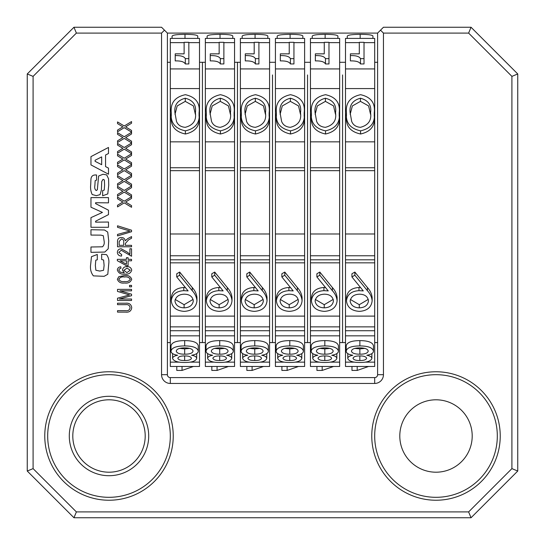 <?xml version="1.0" encoding="UTF-8"?>
<svg xmlns="http://www.w3.org/2000/svg" width="545" height="545" viewBox="0 0 545 545"><rect width="100%" height="100%" fill="white"/><g stroke="black" fill="none" stroke-linecap="round" stroke-linejoin="round"><path stroke-width="0.82" d="M109 396.29A39.71 39.71 -0 0 0 69.29 436A39.71 39.71 -0 0 0 109 475.71A39.71 39.71 -0 0 0 148.71 436A39.71 39.71 -0 0 0 109 396.29M109 399.798A36.202 36.202 -0 0 0 72.798 436A36.202 36.202 -0 0 0 109 472.202A36.202 36.202 -0 0 0 145.202 436A36.202 36.202 -0 0 0 109 399.798M109 500.235A64.235 64.235 180 0 1 44.765 436A64.235 64.235 180 0 1 109 371.765A64.235 64.235 180 0 1 173.235 436A64.235 64.235 180 0 1 109 500.235M109 374.688A61.312 61.312 -0 0 0 47.688 436A61.312 61.312 -0 0 0 109 497.312A61.312 61.312 -0 0 0 170.312 436A61.312 61.312 -0 0 0 109 374.688M436 500.235A64.235 64.235 180 0 1 371.765 436A64.235 64.235 180 0 1 436 371.765A64.235 64.235 180 0 1 500.235 436A64.235 64.235 180 0 1 436 500.235M436 374.688A61.312 61.312 -0 0 0 374.688 436A61.312 61.312 -0 0 0 436 497.312A61.312 61.312 -0 0 0 497.312 436A61.312 61.312 -0 0 0 436 374.688M436 399.798A36.202 36.202 -0 0 0 399.798 436A36.202 36.202 -0 0 0 436 472.202A36.202 36.202 -0 0 0 472.202 436A36.202 36.202 -0 0 0 436 399.798M127.183 252.083L129.908 254.249L129.908 248.786L131.543 248.786L131.543 256.252L121.242 250.244L118.803 252.39L121.712 254.61L121.535 256.068C119.021 255.98 117.625 254.733 117.345 252.335C117.591 250.046 118.899 248.867 121.276 248.786L127.183 252.083M128.082 259.345L131.543 259.345L131.543 260.796L128.082 260.796L128.082 265.715L126.447 265.715L117.345 260.714L117.345 259.345L126.447 259.345L126.447 257.703L128.082 257.703L128.082 259.345M124.539 275.538C128.164 275.068 130.555 276.315 131.727 279.278C130.548 282.262 128.15 283.502 124.539 283.005C120.915 283.482 118.517 282.235 117.345 279.265L118.824 276.683L124.539 275.538M107.787 193.918L102.644 195.771L102.644 190.6L104.245 190.069L104.592 185.171L104.354 179.952L103.039 179.353L101.724 181.492L101.39 190.035L100.055 194.654L96.322 195.655L92.187 194.524C90.77 191.479 90.279 188.175 90.722 184.626L90.947 179.189C91.226 176.28 92.827 174.877 95.736 174.972L96.56 174.972L96.56 180.143L95.171 180.647L94.857 185.607C94.401 187.848 94.857 189.497 96.227 190.546L97.344 189.796L98.618 176.021L103.046 174.243L106.684 174.911L108.578 178.808L108.728 185.252L107.787 193.918M108.482 222.033L108.482 227.285L90.967 227.285L90.967 217.619L102.44 212.421L90.967 207.216L90.967 197.603L108.482 197.603L108.482 202.856L95.593 202.733L95.593 203.598L108.482 210.2L108.482 214.621L95.593 221.222L95.593 222.156L108.482 222.033M104.817 252.056L90.967 252.349L90.967 246.994L102.46 246.803C104.006 245.393 104.558 243.465 104.109 241.019L103.325 235.726L100.92 235.133L90.967 235.072L90.967 229.718L104.504 229.983L107.726 232.081L108.728 240.958L108.203 248.786L104.817 252.056M126.651 170.428L131.543 173.412L131.543 175.074L124.233 170.626L117.529 174.713L117.529 173.044L122.85 169.808L117.529 166.545L117.529 164.883L124.24 168.964L131.543 164.522L131.543 166.184L125.602 169.795L126.651 170.428M126.651 159.692L131.543 162.676L131.543 164.338L124.233 159.889L117.529 163.97L117.529 162.308L122.85 159.072L117.529 155.809L117.529 154.146L124.24 158.227L131.543 153.779L131.543 155.448L125.602 159.058L126.651 159.692M126.651 148.955L131.543 151.932L131.543 153.601L124.233 149.153L117.529 153.234L117.529 151.571L122.85 148.335L117.529 145.072L117.529 143.41L124.24 147.491L131.543 143.042L131.543 144.704L125.602 148.322L126.651 148.955M126.651 138.219L131.543 141.196L131.543 142.858L124.233 138.41L117.529 142.497L117.529 140.835L122.85 137.592L117.529 134.329L117.529 132.667L124.24 136.754L131.543 132.306L131.543 133.968L125.602 137.585L126.651 138.219M126.651 127.476L131.543 130.459L131.543 132.122L124.233 127.673L117.529 131.761L117.529 130.091L122.85 126.856L117.529 123.592L117.529 121.93L124.24 126.011L131.543 121.569L131.543 123.231L125.602 126.842L126.651 127.476M104.109 265.429L103.598 260.013L101.67 259.522L101.67 254.181L106.513 254.651C108.53 257.254 109.273 260.353 108.728 263.944L107.794 274.264L104.136 276.322L93.372 275.872C90.838 272.589 89.959 268.63 90.722 264.005L91.458 256.688L97.296 254.46L97.296 259.802L95.804 260.197L95.348 265.463L95.859 270.238L99.81 271.083L103.564 270.279L104.109 265.429M383.448 374.688A8.761 8.761 180 0 1 374.688 383.448L170.312 383.448A8.761 8.761 180 0 1 161.552 374.688L161.552 33.088L76.382 33.088L33.088 76.382L33.088 468.618L76.382 511.912L468.618 511.912L511.912 468.618L511.912 76.382L468.618 33.088L383.448 33.088L383.448 374.688L377.61 374.688L377.61 33.088L167.39 33.088L167.39 374.688A2.923 2.923 -0 0 0 170.312 377.61L374.688 377.61A2.923 2.923 -0 0 0 377.61 374.688M90.967 156.619L108.482 147.457L108.482 153.513L105.567 155.012L105.567 166.6L108.482 168.105L108.482 174.196L90.967 164.903L90.967 156.619M130.085 307.755C129.744 305.357 128.245 304.328 125.602 304.662L117.529 304.662L117.529 303.204L125.595 303.204C129.172 302.857 131.216 304.342 131.727 307.646C131.263 310.991 129.22 312.483 125.595 312.122L117.529 312.122L117.529 310.67L125.602 310.67C128.143 311.018 129.642 310.05 130.085 307.755M119.314 299.021L131.543 299.021L131.543 300.479L117.529 300.479L117.529 298.197L129.526 294.927L117.529 291.432L117.529 289.375L131.543 289.375L131.543 290.832L119.975 290.832L131.543 294.191L131.543 295.683L119.314 299.021M129.54 285.369L131.543 285.369L131.543 286.827L129.54 286.827L129.54 285.369M124.894 274.087C121.065 274.591 118.544 273.236 117.345 270.027C117.591 268.051 118.742 266.975 120.806 266.805L120.983 268.263L119.464 268.855L118.803 270.204L120.336 272.18L124.24 272.827L122.441 270.034C122.952 267.711 124.464 266.573 126.971 266.621C129.608 266.566 131.188 267.745 131.727 270.156C130.725 273.202 128.45 274.517 124.894 274.087M125.357 245.332L131.543 245.332L131.543 246.783L117.529 246.783L117.529 241.639C117.468 239.01 118.755 237.627 121.392 237.504C123.558 237.559 124.853 238.649 125.261 240.781L127.714 238.642L131.543 236.591L131.543 238.247L128.545 239.868L125.357 243.472L125.357 245.332M117.529 225.8L131.543 230.208L131.543 231.714L117.529 235.91L117.529 234.411L129.908 231.039L117.529 227.313L117.529 225.8M126.651 202.645L131.543 205.629L131.543 207.291L124.233 202.842L117.529 206.923L117.529 205.261L122.85 202.025L117.529 198.762L117.529 197.099L124.24 201.18L131.543 196.731L131.543 198.4L125.602 202.011L126.651 202.645M126.651 191.908L131.543 194.885L131.543 196.554L124.233 192.106L117.529 196.186L117.529 194.524L122.85 191.288L117.529 188.025L117.529 186.363L124.24 190.443L131.543 185.995L131.543 187.657L125.602 191.275L126.651 191.908M126.651 181.172L131.543 184.149L131.543 185.811L124.233 181.362L117.529 185.45L117.529 183.788L122.85 180.545L117.529 177.282L117.529 175.619L124.24 179.707L131.543 175.258L131.543 176.921L125.602 180.538L126.651 181.172M383.448 33.088L380.526 30.173L383.448 27.25L471.037 27.25L517.75 73.963L517.75 471.037L471.037 517.75L73.963 517.75L27.25 471.037L27.25 73.963L73.963 27.25L161.552 27.25L164.474 30.173L161.552 33.088M73.963 517.75L76.382 511.912M468.618 511.912L471.037 517.75M511.912 468.618L517.75 471.037M27.25 471.037L33.088 468.618M511.912 76.382L517.75 73.963M27.25 73.963L33.088 76.382M468.618 33.088L471.037 27.25M73.963 27.25L76.382 33.088M380.526 30.173L377.61 33.088M167.39 33.088L164.474 30.173M101.67 164.699L101.67 156.885L95.103 160.257L95.103 161.327L101.67 164.699M118.803 279.326C120.009 281.234 121.923 281.976 124.533 281.547C127.196 281.99 129.111 281.22 130.269 279.238C129.07 277.316 127.155 276.567 124.533 276.996C121.862 276.547 119.948 277.323 118.803 279.326M123.899 270.334L126.917 272.629L130.269 270.231L127.019 268.079L123.899 270.334M126.447 264.277L126.447 260.796L120.111 260.796L126.447 264.277M119.164 245.332L123.715 245.332L123.715 241.912C123.838 240.161 123.061 239.18 121.399 238.955L119.164 241.537L119.164 245.332M205.349 62.287L202.427 62.287L202.427 342.573L202.427 62.287L199.511 62.287M199.511 362.139L199.511 38.416L170.312 38.416L170.312 366.472L199.511 366.472L199.511 362.139L189.96 362.139M185.314 63.949L188.843 63.949L188.843 42.312L184.121 42.312L184.121 53.853L175.218 53.853L175.218 60.904C180.824 60.768 184.19 61.783 185.314 63.949L185.314 58.642L188.843 58.642M184.121 47.626L184.121 53.853M199.511 68.936L170.312 68.936M199.511 42.633L188.843 42.633M184.121 42.633L170.312 42.633M171.287 112.781L171.287 115.942C170.265 125.738 174.965 131.761 185.395 134.002C195.689 131.706 200.24 125.691 199.061 115.942L199.061 112.781C200.267 103.019 195.709 96.99 185.395 94.694C174.972 96.942 170.265 102.971 171.287 112.781C170.265 122.584 174.965 128.6 185.395 130.841C195.689 128.552 200.24 122.53 199.061 112.781M199.511 141.843L170.312 141.843M199.511 88.576L170.312 88.576M196.704 358.494C195.607 361.192 191.602 362.514 184.687 362.466C177.759 362.52 173.726 361.192 172.595 358.494C172.608 356.975 174.284 355.892 177.622 355.265C173.228 354.495 171.028 353.112 171.021 351.123L171.021 345.809C171.77 342.417 176.328 340.68 184.687 340.605C193.025 340.686 197.556 342.417 198.271 345.809L198.271 351.123C198.251 353.119 196.03 354.502 191.608 355.265C194.987 355.885 196.684 356.961 196.704 358.494L196.704 353.61M179.4 362.139L170.312 362.139M199.511 335.836L170.312 335.836M171.287 300.84C172.05 294.525 176.226 291.132 183.808 290.655L188.107 290.914L176.737 276.935L176.737 273.781L179.673 272.064L192.256 287.549C195.035 290.546 196.602 293.918 196.963 297.652L196.963 300.806C196.241 307.291 192.017 310.814 184.299 311.372C176.416 310.882 172.084 307.373 171.287 300.84L171.287 297.686C172.05 291.371 176.226 287.971 183.808 287.494L185.355 287.528M199.511 316.107L170.312 316.107M199.511 262.84L170.312 262.84M199.511 233.982L170.312 233.982M199.511 170.66L170.312 170.66M170.312 342.573L167.39 342.573L167.39 74.951M176.737 276.935L179.673 275.225L179.673 272.064M179.673 275.225L192.256 290.71C195.035 293.707 196.602 297.073 196.963 300.806M183.808 290.655L183.808 287.494M184.108 307.843C178.767 307.632 175.715 305.357 174.952 301.01C175.837 296.616 179.012 294.334 184.483 294.177C189.769 294.368 192.705 296.644 193.298 301.01C192.528 305.364 189.462 307.639 184.108 307.843L184.108 304.689L175.183 299.45M193.087 299.389L184.108 304.689M195.389 112.767C196.52 105.151 193.148 100.3 185.273 98.223C177.459 100.335 174.019 105.185 174.952 112.767L176.498 121.412C177.929 125.009 180.858 126.978 185.273 127.319C193.155 125.234 196.527 120.384 195.389 112.767M185.395 130.841L185.395 134.002M195.369 114.341L193.414 105.921L185.273 101.377L177.173 105.955L174.993 114.334M185.273 98.223L185.273 101.377M171.021 351.123C171.77 347.724 176.328 345.993 184.687 345.918L184.687 340.605M184.687 345.918C193.025 345.993 197.556 347.73 198.271 351.123M172.595 358.494L172.595 353.63M191.459 358.256C190.907 359.809 188.638 360.558 184.646 360.504C180.661 360.565 178.385 359.816 177.834 358.256C178.399 356.689 180.667 355.912 184.646 355.933C188.625 355.912 190.9 356.689 191.459 358.256M193.032 351.144C192.535 353.18 189.749 354.195 184.68 354.189C179.605 354.195 176.798 353.174 176.267 351.144C176.662 349.018 179.469 347.928 184.68 347.88C189.878 347.928 192.664 349.018 193.032 351.144M184.68 354.189L184.68 348.882L179.659 348.398M189.687 348.398L184.68 348.882M184.646 360.504L184.646 355.933M182.03 366.472L182.03 370.43L176.791 370.43L176.791 366.472M182.03 370.43L193.421 366.472M175.218 55.59C180.824 55.454 184.19 56.469 185.314 58.642M184.993 38.416L184.993 34.342C176.662 34.424 172.356 35.057 172.07 36.256L172.07 38.416M184.993 34.342C192.746 34.369 196.997 34.921 197.746 35.997L197.746 38.416M342.573 74.951L342.573 342.573L342.573 74.951M374.688 362.139L374.688 38.416L345.489 38.416L345.489 366.472L374.688 366.472L374.688 362.139L365.136 362.139M360.49 63.949L364.019 63.949L364.019 42.312L359.305 42.312L359.305 53.853L350.394 53.853L350.394 60.904C356.008 60.768 359.373 61.783 360.49 63.949L360.49 58.642L364.019 58.642M359.305 47.626L359.305 53.853M374.688 68.936L345.489 68.936M374.688 42.633L364.019 42.633M359.305 42.633L345.489 42.633M346.463 112.781L346.463 115.942C345.441 125.738 350.142 131.761 360.572 134.002C370.866 131.706 375.423 125.691 374.238 115.942L374.238 112.781C375.444 103.019 370.893 96.99 360.572 94.694C350.149 96.942 345.448 102.971 346.463 112.781C345.441 122.584 350.142 128.6 360.572 130.841C370.866 128.552 375.423 122.53 374.238 112.781M374.688 141.843L345.489 141.843M374.688 88.576L345.489 88.576M371.881 358.494C370.784 361.192 366.778 362.514 359.87 362.466C352.935 362.52 348.909 361.192 347.771 358.494C347.785 356.975 349.461 355.892 352.799 355.265C348.405 354.495 346.204 353.112 346.204 351.123L346.204 345.809C346.954 342.417 351.505 340.68 359.87 340.605C368.209 340.686 372.732 342.417 373.454 345.809L373.454 351.123C373.434 353.119 371.206 354.502 366.785 355.265C370.164 355.885 371.86 356.961 371.881 358.494L371.881 353.61M354.577 362.139L345.489 362.139M374.688 335.836L345.489 335.836M346.463 300.84C347.233 294.525 351.402 291.132 358.985 290.655L363.283 290.914L351.92 276.935L351.92 273.781L354.85 272.064L367.432 287.549C370.212 290.546 371.779 293.918 372.14 297.652L372.14 300.806C371.418 307.291 367.194 310.814 359.475 311.372C351.6 310.882 347.26 307.373 346.463 300.84L346.463 297.686C347.233 291.371 351.402 287.971 358.985 287.494L360.531 287.528M374.688 316.107L345.489 316.107M374.688 262.84L345.489 262.84M374.688 233.982L345.489 233.982M374.688 170.66L345.489 170.66M351.92 276.935L354.85 275.225L354.85 272.064M354.85 275.225L367.432 290.71C370.212 293.707 371.779 297.073 372.14 300.806M358.985 290.655L358.985 287.494M359.284 307.843C353.943 307.632 350.891 305.357 350.135 301.01C351.014 296.616 354.189 294.334 359.666 294.177C364.952 294.368 367.889 296.644 368.475 301.01C367.705 305.364 364.646 307.639 359.284 307.843L359.284 304.689L350.36 299.45M368.263 299.389L359.284 304.689M370.573 112.767C371.697 105.151 368.325 100.3 360.449 98.223C352.635 100.335 349.202 105.185 350.135 112.767L351.682 121.412C353.112 125.009 356.035 126.978 360.449 127.319C368.331 125.234 371.704 120.384 370.573 112.767M360.572 130.841L360.572 134.002M370.546 114.341L368.597 105.921L360.449 101.377L352.349 105.955L350.169 114.334M360.449 98.223L360.449 101.377M346.204 351.123C346.954 347.724 351.505 345.993 359.87 345.918L359.87 340.605M359.87 345.918C368.209 345.993 372.732 347.73 373.454 351.123M347.771 358.494L347.771 353.63M366.642 358.256C366.09 359.809 363.815 360.558 359.829 360.504C355.837 360.565 353.562 359.816 353.017 358.256C353.576 356.689 355.851 355.912 359.829 355.933C363.808 355.912 366.077 356.689 366.642 358.256M368.209 351.144C367.712 353.18 364.932 354.195 359.857 354.189C354.781 354.195 351.975 353.174 351.443 351.144C351.838 349.018 354.645 347.928 359.857 347.88C365.055 347.928 367.841 349.018 368.209 351.144M359.857 354.189L359.857 348.882L354.836 348.398M364.864 348.398L359.857 348.882M359.829 360.504L359.829 355.933M357.207 366.472L357.207 370.43L351.968 370.43L351.968 366.472M357.207 370.43L368.597 366.472M350.394 55.59C356.008 55.454 359.373 56.469 360.49 58.642M360.17 38.416L360.17 34.342C351.838 34.424 347.533 35.057 347.254 36.256L347.254 38.416M360.17 34.342C367.923 34.369 372.181 34.921 372.93 35.997L372.93 38.416M240.386 62.287L237.463 62.287L237.463 342.573L237.463 62.287L234.548 62.287M234.548 362.139L234.548 38.416L205.349 38.416L205.349 366.472L234.548 366.472L234.548 362.139L224.996 362.139M220.35 63.949L223.879 63.949L223.879 42.312L219.158 42.312L219.158 53.853L210.254 53.853L210.254 60.904C215.861 60.768 219.226 61.783 220.35 63.949L220.35 58.642L223.879 58.642M219.158 47.626L219.158 53.853M234.548 68.936L205.349 68.936M234.548 42.633L223.879 42.633M219.158 42.633L205.349 42.633M206.323 112.781L206.323 115.942C205.295 125.738 210.002 131.761 220.432 134.002C230.719 131.706 235.277 125.691 234.098 115.942L234.098 112.781C235.304 103.019 230.746 96.99 220.432 94.694C210.002 96.942 205.302 102.971 206.323 112.781C205.295 122.584 210.002 128.6 220.432 130.841C230.719 128.552 235.277 122.53 234.098 112.781M234.548 141.843L205.349 141.843M234.548 88.576L205.349 88.576M231.734 358.494C230.644 361.192 226.638 362.514 219.724 362.466C212.795 362.52 208.762 361.192 207.631 358.494C207.645 356.975 209.321 355.892 212.659 355.265C208.265 354.495 206.065 353.112 206.058 351.123L206.058 345.809C206.807 342.417 211.365 340.68 219.724 340.605C228.062 340.686 232.592 342.417 233.308 345.809L233.308 351.123C233.287 353.119 231.066 354.502 226.645 355.265C230.017 355.885 231.72 356.961 231.734 358.494L231.734 353.61M214.437 362.139L205.349 362.139M234.548 335.836L205.349 335.836M206.323 300.84C207.086 294.525 211.262 291.132 218.838 290.655L223.137 290.914L211.773 276.935L211.773 273.781L214.703 272.064L227.292 287.549C230.072 290.546 231.639 293.918 232 297.652L232 300.806C231.271 307.291 227.054 310.814 219.335 311.372C211.453 310.882 207.12 307.373 206.323 300.84L206.323 297.686C207.086 291.371 211.262 287.971 218.838 287.494L220.384 287.528M234.548 316.107L205.349 316.107M234.548 262.84L205.349 262.84M234.548 233.982L205.349 233.982M234.548 170.66L205.349 170.66M211.773 276.935L214.703 275.225L214.703 272.064M214.703 275.225L227.292 290.71C230.072 293.707 231.639 297.073 232 300.806M218.838 290.655L218.838 287.494M219.145 307.843C213.803 307.632 210.752 305.357 209.989 301.01C210.867 296.616 214.049 294.334 219.519 294.177C224.806 294.368 227.742 296.644 228.328 301.01C227.565 305.364 224.499 307.639 219.145 307.843L219.145 304.689L210.22 299.45M228.117 299.389L219.145 304.689M230.426 112.767C231.557 105.151 228.185 100.3 220.309 98.223C212.496 100.335 209.055 105.185 209.989 112.767L211.535 121.412C212.966 125.009 215.888 126.978 220.309 127.319C228.191 125.234 231.564 120.384 230.426 112.767M220.432 130.841L220.432 134.002M230.406 114.341L228.45 105.921L220.309 101.377L212.209 105.955L210.029 114.334M220.309 98.223L220.309 101.377M206.058 351.123C206.807 347.724 211.365 345.993 219.724 345.918L219.724 340.605M219.724 345.918C228.062 345.993 232.592 347.73 233.308 351.123M207.631 358.494L207.631 353.63M226.495 358.256C225.943 359.809 223.675 360.558 219.683 360.504C215.691 360.565 213.422 359.816 212.87 358.256C213.436 356.689 215.704 355.912 219.683 355.933C223.661 355.912 225.937 356.689 226.495 358.256M228.069 351.144C227.572 353.18 224.785 354.195 219.717 354.189C214.641 354.195 211.835 353.174 211.297 351.144C211.698 349.018 214.505 347.928 219.717 347.88C224.915 347.928 227.701 349.018 228.069 351.144M219.717 354.189L219.717 348.882L214.696 348.398M224.724 348.398L219.717 348.882M219.683 360.504L219.683 355.933M217.067 366.472L217.067 370.43L211.821 370.43L211.821 366.472M217.067 370.43L228.457 366.472M210.254 55.59C215.861 55.454 219.226 56.469 220.35 58.642M220.03 38.416L220.03 34.342C211.698 34.424 207.386 35.057 207.107 36.256L207.107 38.416M220.03 34.342C227.783 34.369 232.034 34.921 232.783 35.997L232.783 38.416M307.537 74.951L307.537 342.573L307.537 74.951M339.651 362.139L339.651 38.416L310.452 38.416L310.452 366.472L339.651 366.472L339.651 362.139L330.1 362.139M325.454 63.949L328.982 63.949L328.982 42.312L324.268 42.312L324.268 53.853L315.357 53.853L315.357 60.904C320.971 60.768 324.336 61.783 325.454 63.949L325.454 58.642L328.982 58.642M324.268 47.626L324.268 53.853M339.651 68.936L310.452 68.936M339.651 42.633L328.982 42.633M324.268 42.633L310.452 42.633M311.427 112.781L311.427 115.942C310.405 125.738 315.105 131.761 325.535 134.002C335.829 131.706 340.387 125.691 339.201 115.942L339.201 112.781C340.407 103.019 335.856 96.99 325.535 94.694C315.112 96.942 310.412 102.971 311.427 112.781C310.405 122.584 315.105 128.6 325.535 130.841C335.829 128.552 340.387 122.53 339.201 112.781M339.651 141.843L310.452 141.843M339.651 88.576L310.452 88.576M336.844 358.494C335.747 361.192 331.748 362.514 324.834 362.466C317.905 362.52 313.872 361.192 312.741 358.494C312.748 356.975 314.424 355.892 317.769 355.265C313.368 354.495 311.168 353.112 311.168 351.123L311.168 345.809C311.917 342.417 316.468 340.68 324.834 340.605C333.172 340.686 337.696 342.417 338.418 345.809L338.418 351.123C338.397 353.119 336.176 354.502 331.748 355.265C335.127 355.885 336.824 356.961 336.844 358.494L336.844 353.61M319.54 362.139L310.452 362.139M339.651 335.836L310.452 335.836M311.427 300.84C312.196 294.525 316.366 291.132 323.948 290.655L328.247 290.914L316.883 276.935L316.883 273.781L319.813 272.064L332.396 287.549C335.175 290.546 336.742 293.918 337.11 297.652L337.11 300.806C336.381 307.291 332.157 310.814 324.439 311.372C316.563 310.882 312.224 307.373 311.427 300.84L311.427 297.686C312.196 291.371 316.366 287.971 323.948 287.494L325.494 287.528M339.651 316.107L310.452 316.107M339.651 262.84L310.452 262.84M339.651 233.982L310.452 233.982M339.651 170.66L310.452 170.66M316.883 276.935L319.813 275.225L319.813 272.064M319.813 275.225L332.396 290.71C335.175 293.707 336.742 297.073 337.11 300.806M323.948 290.655L323.948 287.494M324.248 307.843C318.907 307.632 315.855 305.357 315.099 301.01C315.977 296.616 319.152 294.334 324.629 294.177C329.916 294.368 332.852 296.644 333.438 301.01C332.668 305.364 329.609 307.639 324.248 307.843L324.248 304.689L315.33 299.45M333.227 299.389L324.248 304.689M335.536 112.767C336.667 105.151 333.288 100.3 325.413 98.223C317.606 100.335 314.165 105.185 315.099 112.767L316.645 121.412C318.076 125.009 320.998 126.978 325.413 127.319C333.295 125.234 336.667 120.384 335.536 112.767M325.535 130.841L325.535 134.002M335.509 114.341L333.56 105.921L325.413 101.377L317.313 105.955L315.133 114.334M325.413 98.223L325.413 101.377M311.168 351.123C311.917 347.724 316.468 345.993 324.834 345.918L324.834 340.605M324.834 345.918C333.172 345.993 337.696 347.73 338.418 351.123M312.741 358.494L312.741 353.63M331.605 358.256C331.053 359.809 328.778 360.558 324.793 360.504C320.801 360.565 318.532 359.816 317.98 358.256C318.546 356.689 320.814 355.912 324.793 355.933C328.771 355.912 331.04 356.689 331.605 358.256M333.179 351.144C332.675 353.18 329.895 354.195 324.827 354.189C319.745 354.195 316.938 353.174 316.407 351.144C316.802 349.018 319.608 347.928 324.827 347.88C330.018 347.928 332.804 349.018 333.179 351.144M324.827 354.189L324.827 348.882L319.799 348.398M329.834 348.398L324.827 348.882M324.793 360.504L324.793 355.933M322.17 366.472L322.17 370.43L316.931 370.43L316.931 366.472M322.17 370.43L333.56 366.472M315.357 55.59C320.971 55.454 324.336 56.469 325.454 58.642M325.133 38.416L325.133 34.342C316.802 34.424 312.496 35.057 312.217 36.256L312.217 38.416M325.133 34.342C332.886 34.369 337.144 34.921 337.893 35.997L337.893 38.416M272.5 74.951L272.5 342.573L272.5 74.951M304.614 362.139L304.614 38.416L275.423 38.416L275.423 366.472L304.614 366.472L304.614 362.139L295.063 362.139M290.417 63.949L293.946 63.949L293.946 42.312L289.231 42.312L289.231 53.853L280.321 53.853L280.321 60.904C285.934 60.768 289.3 61.783 290.417 63.949L290.417 58.642L293.946 58.642M289.231 47.626L289.231 53.853M304.614 68.936L275.423 68.936M304.614 42.633L293.946 42.633M289.231 42.633L275.423 42.633M276.39 112.781L276.39 115.942C275.368 125.738 280.069 131.761 290.499 134.002C300.792 131.706 305.35 125.691 304.165 115.942L304.165 112.781C305.377 103.019 300.82 96.99 290.499 94.694C280.076 96.942 275.375 102.971 276.39 112.781C275.368 122.584 280.069 128.6 290.499 130.841C300.792 128.552 305.35 122.53 304.165 112.781M304.614 141.843L275.423 141.843M304.614 88.576L275.423 88.576M301.807 358.494C300.717 361.192 296.712 362.514 289.797 362.466C282.869 362.52 278.836 361.192 277.705 358.494C277.712 356.975 279.387 355.892 282.732 355.265C278.332 354.495 276.131 353.112 276.131 351.123L276.131 345.809C276.88 342.417 281.438 340.68 289.797 340.605C298.135 340.686 302.666 342.417 303.381 345.809L303.381 351.123C303.361 353.119 301.14 354.502 296.718 355.265C300.091 355.885 301.787 356.961 301.807 358.494L301.807 353.61M284.504 362.139L275.423 362.139M304.614 335.836L275.423 335.836M276.39 300.84C277.16 294.525 281.336 291.132 288.911 290.655L293.21 290.914L281.847 276.935L281.847 273.781L284.776 272.064L297.366 287.549C300.138 290.546 301.712 293.918 302.073 297.652L302.073 300.806C301.344 307.291 297.12 310.814 289.402 311.372C281.527 310.882 277.187 307.373 276.39 300.84L276.39 297.686C277.16 291.371 281.336 287.971 288.911 287.494L290.458 287.528M304.614 316.107L275.423 316.107M304.614 262.84L275.423 262.84M304.614 233.982L275.423 233.982M304.614 170.66L275.423 170.66M281.847 276.935L284.776 275.225L284.776 272.064M284.776 275.225L297.366 290.71C300.138 293.707 301.712 297.073 302.073 300.806M288.911 290.655L288.911 287.494M289.218 307.843C283.877 307.632 280.825 305.357 280.062 301.01C280.941 296.616 284.115 294.334 289.593 294.177C294.879 294.368 297.815 296.644 298.401 301.01C297.631 305.364 294.572 307.639 289.218 307.843L289.218 304.689L280.293 299.45M298.19 299.389L289.218 304.689M300.499 112.767C301.63 105.151 298.258 100.3 290.376 98.223C282.569 100.335 279.129 105.185 280.062 112.767L281.608 121.412C283.039 125.009 285.962 126.978 290.376 127.319C298.258 125.234 301.637 120.384 300.499 112.767M290.499 130.841L290.499 134.002M300.479 114.341L298.524 105.921L290.376 101.377L282.276 105.955L280.103 114.334M290.376 98.223L290.376 101.377M276.131 351.123C276.88 347.724 281.438 345.993 289.797 345.918L289.797 340.605M289.797 345.918C298.135 345.993 302.666 347.73 303.381 351.123M277.705 358.494L277.705 353.63M296.569 358.256C296.017 359.809 293.741 360.558 289.756 360.504C285.764 360.565 283.495 359.816 282.944 358.256C283.509 356.689 285.778 355.912 289.756 355.933C293.735 355.912 296.003 356.689 296.569 358.256M298.142 351.144C297.645 353.18 294.859 354.195 289.79 354.189C284.708 354.195 281.908 353.174 281.37 351.144C281.772 349.018 284.572 347.928 289.79 347.88C294.988 347.928 297.768 349.018 298.142 351.144M289.79 354.189L289.79 348.882L284.762 348.398M294.797 348.398L289.79 348.882M289.756 360.504L289.756 355.933M287.133 366.472L287.133 370.43L281.894 370.43L281.894 366.472M287.133 370.43L298.524 366.472M280.321 55.59C285.934 55.454 289.3 56.469 290.417 58.642M290.097 38.416L290.097 34.342C281.765 34.424 277.459 35.057 277.18 36.256L277.18 38.416M290.097 34.342C297.856 34.369 302.107 34.921 302.857 35.997L302.857 38.416M269.577 362.139L269.577 38.416L240.386 38.416L240.386 366.472L269.577 366.472L269.577 362.139L260.026 362.139M255.38 63.949L258.909 63.949L258.909 42.312L254.195 42.312L254.195 53.853L245.284 53.853L245.284 60.904C250.898 60.768 254.263 61.783 255.38 63.949L255.38 58.642L258.909 58.642M254.195 47.626L254.195 53.853M269.577 68.936L240.386 68.936M269.577 42.633L258.909 42.633M254.195 42.633L240.386 42.633M241.36 112.781L241.36 115.942C240.331 125.738 245.039 131.761 255.462 134.002C265.756 131.706 270.313 125.691 269.128 115.942L269.128 112.781C270.34 103.019 265.783 96.99 255.462 94.694C245.039 96.942 240.338 102.971 241.36 112.781C240.331 122.584 245.039 128.6 255.462 130.841C265.756 128.552 270.313 122.53 269.128 112.781M269.577 141.843L240.386 141.843M269.577 88.576L240.386 88.576M266.771 358.494C265.681 361.192 261.675 362.514 254.76 362.466C247.832 362.52 243.799 361.192 242.668 358.494C242.675 356.975 244.351 355.892 247.696 355.265C243.295 354.495 241.101 353.112 241.094 351.123L241.094 345.809C241.844 342.417 246.401 340.68 254.76 340.605C263.099 340.686 267.629 342.417 268.344 345.809L268.344 351.123C268.324 353.119 266.103 354.502 261.682 355.265C265.054 355.885 266.75 356.961 266.771 358.494L266.771 353.61M249.467 362.139L240.386 362.139M269.577 335.836L240.386 335.836M241.36 300.84C242.123 294.525 246.299 291.132 253.875 290.655L258.173 290.914L246.81 276.935L246.81 273.781L249.739 272.064L262.329 287.549C265.102 290.546 266.675 293.918 267.036 297.652L267.036 300.806C266.307 307.291 262.091 310.814 254.365 311.372C246.49 310.882 242.15 307.373 241.36 300.84L241.36 297.686C242.123 291.371 246.299 287.971 253.875 287.494L255.421 287.528M269.577 316.107L240.386 316.107M269.577 262.84L240.386 262.84M269.577 233.982L240.386 233.982M269.577 170.66L240.386 170.66M246.81 276.935L249.739 275.225L249.739 272.064M249.739 275.225L262.329 290.71C265.102 293.707 266.675 297.073 267.036 300.806M253.875 290.655L253.875 287.494M254.181 307.843C248.84 307.632 245.788 305.357 245.025 301.01C245.904 296.616 249.085 294.334 254.556 294.177C259.842 294.368 262.779 296.644 263.364 301.01C262.595 305.364 259.536 307.639 254.181 307.843L254.181 304.689L245.257 299.45M263.153 299.389L254.181 304.689M265.463 112.767C266.594 105.151 263.221 100.3 255.339 98.223C247.532 100.335 244.092 105.185 245.025 112.767L246.572 121.412C248.002 125.009 250.925 126.978 255.339 127.319C263.228 125.234 266.6 120.384 265.463 112.767M255.462 130.841L255.462 134.002M265.442 114.341L263.487 105.921L255.339 101.377L247.239 105.955L245.066 114.334M255.339 98.223L255.339 101.377M241.094 351.123C241.844 347.724 246.401 345.993 254.76 345.918L254.76 340.605M254.76 345.918C263.099 345.993 267.629 347.73 268.344 351.123M242.668 358.494L242.668 353.63M261.532 358.256C260.98 359.809 258.712 360.558 254.719 360.504C250.727 360.565 248.459 359.816 247.907 358.256C248.472 356.689 250.741 355.912 254.719 355.933C258.698 355.912 260.966 356.689 261.532 358.256M263.106 351.144C262.608 353.18 259.822 354.195 254.753 354.189C249.678 354.195 246.871 353.174 246.333 351.144C246.735 349.018 249.542 347.928 254.753 347.88C259.951 347.928 262.731 349.018 263.106 351.144M254.753 354.189L254.753 348.882L249.733 348.398M259.761 348.398L254.753 348.882M254.719 360.504L254.719 355.933M252.097 366.472L252.097 370.43L246.858 370.43L246.858 366.472M252.097 370.43L263.487 366.472M245.284 55.59C250.898 55.454 254.263 56.469 255.38 58.642M255.067 38.416L255.067 34.342C246.735 34.424 242.423 35.057 242.144 36.256L242.144 38.416M255.067 34.342C262.819 34.369 267.07 34.921 267.82 35.997L267.82 38.416M167.39 374.688L161.552 374.688M374.688 383.448L374.688 377.61M170.312 377.61L170.312 383.448M192.256 290.71L192.256 287.549M199.511 167.744L170.312 167.744M199.511 259.808L170.312 259.808M199.511 255.775L170.312 255.775M199.511 330.733L170.312 330.733M199.511 326.864L170.312 326.864M367.432 290.71L367.432 287.549M374.688 167.744L345.489 167.744M374.688 259.808L345.489 259.808M374.688 255.775L345.489 255.775M374.688 330.733L345.489 330.733M374.688 326.864L345.489 326.864M227.292 290.71L227.292 287.549M234.548 167.744L205.349 167.744M234.548 259.808L205.349 259.808M234.548 255.775L205.349 255.775M234.548 330.733L205.349 330.733M234.548 326.864L205.349 326.864M332.396 290.71L332.396 287.549M339.651 167.744L310.452 167.744M339.651 259.808L310.452 259.808M339.651 255.775L310.452 255.775M339.651 330.733L310.452 330.733M339.651 326.864L310.452 326.864M297.366 290.71L297.366 287.549M304.614 167.744L275.423 167.744M304.614 259.808L275.423 259.808M304.614 255.775L275.423 255.775M304.614 330.733L275.423 330.733M304.614 326.864L275.423 326.864M262.329 290.71L262.329 287.549M269.577 167.744L240.386 167.744M269.577 259.808L240.386 259.808M269.577 255.775L240.386 255.775M269.577 330.733L240.386 330.733M269.577 326.864L240.386 326.864M170.312 62.287L167.39 62.287M199.511 342.573L205.349 342.573M374.688 62.287L377.61 62.287M345.489 62.287L339.651 62.287M345.489 342.573L339.651 342.573M374.688 342.573L377.61 342.573M234.548 342.573L240.386 342.573M310.452 62.287L304.614 62.287M310.452 342.573L304.614 342.573M275.423 62.287L269.577 62.287M275.423 342.573L269.577 342.573"/></g></svg>
